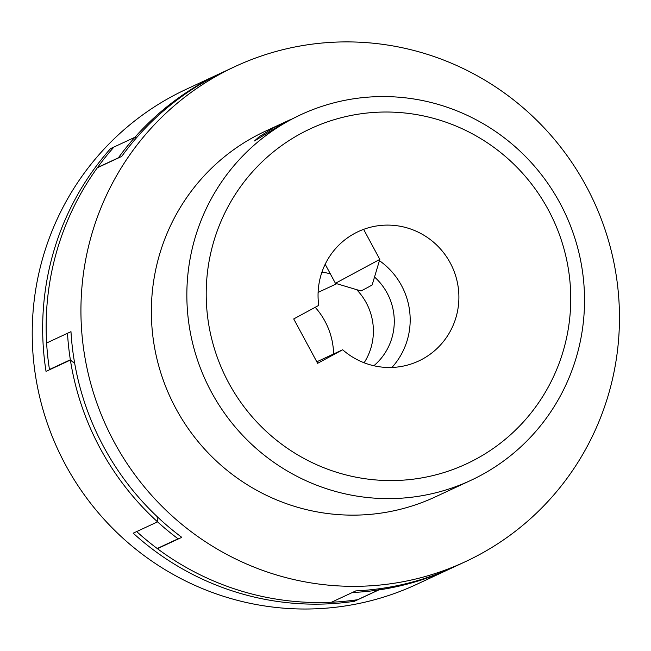 <?xml version="1.0" encoding="UTF-8"?>
<svg xmlns="http://www.w3.org/2000/svg" width="651" height="651" viewBox="0 0 651 651"><rect width="100%" height="100%" fill="white"/><g stroke="black" fill="none" stroke-linecap="round" stroke-linejoin="round"><path stroke-width="0.98" d="M333.613 353.973A71.407 70.21 65 0 0 315.214 307.305M336.77 283.706L318.111 292.389M112.729 148.444A126.017 123.893 65 0 0 110.524 148.623L134.879 137.288A126.017 123.893 -115 0 1 137.084 137.109A126.017 123.893 65 0 0 134.879 137.288L113.998 147.004A273.038 268.44 65 0 0 97.512 167.535A126.017 123.893 65 0 0 97.528 167.673M74.694 363.396A126.017 123.893 -115 0 1 70.389 360.052L46.034 371.395A273.038 268.44 -115 0 1 110.524 148.623M379.745 588.683A126.017 123.893 -115 0 1 378.768 589.944L354.404 601.288A273.038 268.44 -115 0 1 133.203 533.185L157.558 521.85A126.017 123.893 -115 0 1 157.143 516.617A126.017 123.893 65 0 0 157.558 521.85L136.686 531.566A273.038 268.44 65 0 0 157.208 548.508A126.017 123.893 65 0 0 157.965 548.427M354.404 601.288A126.017 123.893 65 0 0 355.389 600.027M222.788 72.269A273.038 268.44 65 0 0 221.047 73.075L186.251 89.268A273.038 268.44 65 0 0 58.126 450.093A273.038 268.44 65 0 0 416.721 584.329L451.517 568.128A273.038 268.44 65 0 0 453.251 567.314M378.768 589.944A273.038 268.44 65 0 0 451.517 568.128M70.389 360.052A273.038 268.44 65 0 0 157.558 521.85A273.038 268.44 65 0 0 178.081 538.792L157.208 548.508M221.047 73.075A273.038 268.44 65 0 0 134.879 137.288A273.038 268.44 65 0 0 118.384 157.819L97.512 167.535M476.133 459.004A184.827 181.71 -115 0 1 206.245 289.874A184.827 181.71 -115 0 1 483.042 140.022A184.827 181.71 -115 0 1 476.133 459.004M481.317 475.092A201.631 198.23 65 0 0 562.789 208.532A201.631 198.23 65 0 0 300.591 114.804A201.631 198.23 65 0 0 205.976 381.258A201.631 198.23 65 0 0 470.787 480.389A201.631 198.23 65 0 0 481.317 475.092M470.787 480.389L435.299 496.908A201.631 198.23 -115 0 1 170.489 397.785A201.631 198.23 -115 0 1 265.103 131.331L289.874 119.865M300.591 114.804L283.795 123.023L254.525 140.95L259.326 136.62L274.055 127.555L285.008 122.062M293.715 318.941L318.754 305.392A71.407 70.21 -115 0 1 358.335 231.561A71.407 70.21 -115 0 1 452.12 266.666A71.407 70.21 -115 0 1 418.617 361.036A71.407 70.21 -115 0 1 342.662 349.766L317.623 363.315L293.715 318.941M391.959 367.449A71.407 70.21 65 0 0 379.427 260.677M316.801 361.801L342.662 349.766M234.962 66.589L224.522 71.455A273.038 268.44 65 0 0 121.704 156.419L97.349 167.763A273.038 268.44 -115 0 0 46.62 343.004L70.975 331.66A273.038 268.44 65 0 0 181.784 537.335L157.428 548.679A273.038 268.44 -115 0 0 331.44 602.248L355.796 590.905A273.038 268.44 65 0 0 454.992 566.508L465.432 561.65A273.038 268.44 -115 0 1 106.837 427.414A273.038 268.44 -115 0 1 234.962 66.589A273.038 268.44 -115 0 1 590.026 193.518A273.038 268.44 -115 0 1 479.697 554.473A273.038 268.44 -115 0 1 465.432 561.65M335.436 283.307L361.045 290.981L367.628 287.506L372.136 285L379.81 259.399L335.436 283.307L325.175 264.265M374.528 277.025A58.81 57.817 -115 0 1 391.959 337.739A58.81 57.817 -115 0 1 373.861 365.748M364.112 362.778A58.81 57.817 65 0 0 371.078 347.463A58.81 57.817 65 0 0 356.667 289.671M330.35 273.868A58.81 57.817 65 0 0 321.92 272.151M378.491 589.985A273.038 268.44 65 0 1 352.321 592.524L331.44 602.248A273.038 268.44 65 0 0 357.611 599.709L378.491 589.985A126.017 123.893 65 0 0 379.476 588.724M178.081 538.792A126.017 123.893 65 0 0 178.846 538.711M49.468 369.499L70.349 359.775A273.038 268.44 65 0 1 67.492 333.279L46.62 343.004A273.038 268.44 65 0 0 49.468 369.499A126.017 123.893 65 0 0 49.704 369.687M70.349 359.775A126.017 123.893 65 0 0 74.653 363.12M379.81 259.391L363.632 229.364"/></g></svg>
